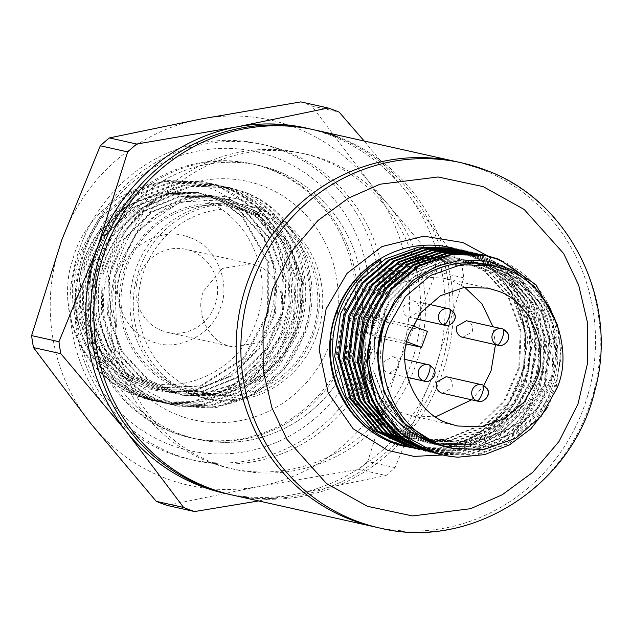 <?xml version="1.0" encoding="UTF-8"?>
<svg xmlns="http://www.w3.org/2000/svg" width="632" height="632" viewBox="0 0 632 632"><rect width="100%" height="100%" fill="white"/><g stroke="black" fill="none" stroke-linecap="round" stroke-linejoin="round"><path stroke-width="0.47" stroke-dasharray="3.16 2.37" d="M337.188 136.67A187.127 179.33 -77.4 0 1 445.449 363.677A187.127 179.33 -77.4 0 1 232.679 495.117A187.127 179.33 102.6 0 0 445.449 363.677A187.127 179.33 102.6 0 0 337.188 136.67A187.127 179.33 102.6 0 0 314.404 129.892M229.353 494.374A187.127 179.33 102.6 0 0 442.131 362.934A187.127 179.33 102.6 0 0 333.87 135.927A187.127 179.33 102.6 0 0 311.086 129.149M215.251 463.612A161.61 154.872 102.6 0 0 234.93 469.473A161.61 154.872 102.6 0 0 418.684 355.958A161.61 154.872 102.6 0 0 325.188 159.904A161.61 154.872 102.6 0 0 305.509 154.05A161.61 154.872 102.6 0 0 121.755 267.565A161.61 154.872 102.6 0 0 215.251 463.612M210.503 462.553A161.61 154.872 102.6 0 0 230.182 468.407A161.61 154.872 102.6 0 0 413.944 354.9A161.61 154.872 102.6 0 0 320.448 158.845A161.61 154.872 102.6 0 0 300.769 152.991A161.61 154.872 102.6 0 0 117.007 266.499A161.61 154.872 102.6 0 0 210.503 462.553M226.991 493.821A187.127 179.33 102.6 0 0 294.386 494.453A187.127 179.33 102.6 0 0 433.536 373.662A187.127 179.33 102.6 0 0 404.63 189.908A187.127 179.33 102.6 0 0 329.13 134.869A187.127 179.33 102.6 0 0 308.708 128.636M461.897 265.875L434.547 259.752L369.056 181.953A187.127 179.33 102.6 0 0 201 118.982A187.127 179.33 102.6 0 0 61.849 239.773A187.127 179.33 102.6 0 0 90.755 423.527A187.127 179.33 102.6 0 0 166.256 478.566A187.127 179.33 102.6 0 0 258.812 486.498L358.652 469.394L386.01 475.517A212.644 203.78 -77.4 0 0 395.071 467.648L433.536 373.662L463.785 277.843A212.644 203.78 -77.4 0 0 461.897 265.875L404.63 189.908L364.214 141.039M300.84 101.886A212.644 203.78 -77.4 0 1 306.338 103.853A212.644 203.78 -77.4 0 1 311.789 105.986L339.139 112.109M284.874 150.89A161.61 154.872 -77.4 0 1 378.37 346.936A161.61 154.872 -77.4 0 1 194.617 460.452A161.61 154.872 -77.4 0 1 174.938 454.59A161.61 154.872 -77.4 0 1 81.441 258.543A161.61 154.872 -77.4 0 1 265.195 145.028A161.61 154.872 -77.4 0 1 284.874 150.89M170.198 453.531A161.61 154.872 102.6 0 0 189.876 459.385A161.61 154.872 102.6 0 0 373.63 345.878A161.61 154.872 102.6 0 0 280.134 149.824A161.61 154.872 102.6 0 0 260.455 143.97A161.61 154.872 102.6 0 0 76.701 257.477A161.61 154.872 102.6 0 0 170.198 453.531M170.719 445.007A153.102 146.727 102.6 0 0 360.295 352.664A153.102 146.727 102.6 0 0 274.873 157.289A153.102 146.727 102.6 0 0 85.288 249.624A153.102 146.727 102.6 0 0 170.719 445.007M270.528 169.273A140.344 134.498 102.6 0 0 253.44 164.186A140.344 134.498 102.6 0 0 93.86 262.762A140.344 134.498 102.6 0 0 175.056 433.015A140.344 134.498 102.6 0 0 192.144 438.102A140.344 134.498 102.6 0 0 351.724 339.526A140.344 134.498 102.6 0 0 270.528 169.273M180.27 434.184A140.344 134.498 -77.4 0 1 99.082 263.931A140.344 134.498 -77.4 0 1 258.654 165.355A140.344 134.498 -77.4 0 1 275.75 170.442A140.344 134.498 -77.4 0 1 356.938 340.695A140.344 134.498 -77.4 0 1 197.366 439.272A140.344 134.498 -77.4 0 1 180.27 434.184M196.189 390.228A93.568 89.665 102.6 0 0 207.58 393.618A93.568 89.665 102.6 0 0 313.962 327.905A93.568 89.665 102.6 0 0 259.831 214.398A93.568 89.665 102.6 0 0 248.439 211.009A93.568 89.665 102.6 0 0 142.058 276.729A93.568 89.665 102.6 0 0 196.189 390.228M179.109 386.405A93.568 89.665 102.6 0 0 190.501 389.802A93.568 89.665 102.6 0 0 296.89 324.082A93.568 89.665 102.6 0 0 242.759 210.582A93.568 89.665 102.6 0 0 231.367 207.185A93.568 89.665 102.6 0 0 124.978 272.906A93.568 89.665 102.6 0 0 179.109 386.405M243.336 208.979A95.266 91.292 -77.4 0 1 296.495 330.552A95.266 91.292 -77.4 0 1 178.532 388.009A95.266 91.292 -77.4 0 1 125.381 266.435A95.266 91.292 -77.4 0 1 243.336 208.979M169.005 401.51C222.472 421.694 286.541 388.293 303.787 333.783C323.529 281.05 294.868 217.139 243.841 200.786C201.94 188.391 166.161 199.349 136.488 233.643L119.037 264.287C111.69 285.103 110.813 306.078 116.422 327.226C98.813 284.629 114.281 227.504 155.559 199.475L191.883 186.519L229.985 187.712L243.525 191.741C297.396 210.369 326.902 278.925 304.585 334.668L284.337 369.286L253.74 394.637L216.65 407.466L177.782 406.123L163.972 402.023C109.036 383.174 78.479 314.365 99.745 258.393L119.266 223.61L149.136 198.1L185.5 185.105L223.641 186.29L237.182 190.319C291.06 208.955 320.558 277.511 298.241 333.246L277.993 367.871L247.396 393.223L210.314 406.044L171.438 404.701L157.637 400.609C102.7 381.752 72.143 312.951 93.402 256.979L112.923 222.195L142.8 196.678L179.156 183.691L217.305 184.868L230.838 188.913L259.76 205.637C295.334 233.927 309.103 287.568 291.897 331.824L271.657 366.449L241.053 391.8L203.97 404.63L165.102 403.287L151.293 399.187C96.356 380.33 65.799 311.529 87.066 255.557L106.579 220.773L136.457 195.264L172.812 182.269L210.962 183.454L224.502 187.483C278.372 206.111 307.887 274.675 285.553 330.41L265.314 365.027L234.717 390.378L197.626 403.208L158.758 401.865L144.949 397.773C90.021 378.908 59.455 310.107 80.722 254.143L100.243 219.351L130.113 193.842L166.477 180.855L204.618 182.032L218.159 186.069L252.144 207.233L275.994 240.176L286.304 280.284L281.596 321.933L262.462 359.284L231.533 387.108L193.076 401.502L152.415 400.443L138.606 396.351C89.317 379.113 58.492 321.609 69.97 268.884A112.275 107.598 102.6 0 0 137.176 396.035A112.275 107.598 102.6 0 0 150.851 400.103A112.275 107.598 102.6 0 0 153.979 400.751C229.606 418.85 304.355 335.323 281.438 259.523C271.357 223.791 249.735 199.191 216.563 185.713L203.022 181.676L164.873 180.491L128.517 193.487L98.639 218.996L79.126 253.78C57.852 309.751 88.425 378.552 143.353 397.417L157.163 401.51L196.031 402.853L233.113 390.023L263.718 364.672L283.958 330.054C306.283 274.312 276.777 205.756 222.898 187.127L209.366 183.09L171.217 181.913L134.861 194.901L104.983 220.418L85.47 255.202C64.195 311.173 94.761 379.974 149.697 398.832L163.498 402.924L202.374 404.275L239.457 391.445L270.054 366.094L290.301 331.468C312.627 275.734 283.12 207.17 229.242 188.549L215.702 184.512L177.56 183.335L141.197 196.323L111.327 221.832L91.814 256.624C70.531 312.587 101.104 381.388 156.033 400.253L169.842 404.346L208.71 405.689L245.801 392.859L276.397 367.508L296.645 332.89C313.843 288.627 300.074 234.993 264.508 206.696L235.586 189.963L222.045 185.934L183.896 184.749L147.54 197.745L117.663 223.254L98.142 258.038C76.883 314.009 107.44 382.81 162.377 401.675L176.186 405.768L215.054 407.111L252.136 394.281L282.741 368.93L302.989 334.304C325.306 278.57 295.8 210.014 241.93 191.377L228.389 187.349L190.24 186.171L153.884 199.159L124.006 224.676L104.485 259.46C93.741 291.873 96.135 323.086 111.659 353.098C125.27 376.49 144.38 392.63 169.005 401.51M155.559 199.467A112.275 107.598 102.6 0 0 111.659 353.106M256.181 321.53C274.667 274.138 249.19 215.86 203.022 199.957C157.747 181.605 101.207 209.145 85.067 257.414C66.581 304.806 92.059 363.084 138.218 378.987C183.493 397.338 240.034 369.799 256.181 321.53M69.97 268.884L74.742 252.847C94.61 196.41 160.496 166.524 211.104 188.51C242.846 202.319 263.149 226.28 272.013 260.392C277.029 282.528 275.465 304.166 267.312 325.298C248.013 377.944 185.705 405.626 137.863 384.841L120.293 375.558C91.869 356.124 76.93 328.608 75.477 293.011C74.837 338.112 95.44 371.987 137.263 394.637L153.979 400.751M189.434 237.513C165.15 226.169 128.533 243.984 120.957 270.867C109.597 296.313 126.084 334.044 151.814 341.43C176.099 352.782 212.708 334.96 220.284 308.076C231.652 282.63 215.157 244.908 189.434 237.513M162.321 330.812A42.526 40.756 -77.4 0 1 137.721 279.218A42.526 40.756 -77.4 0 1 186.077 249.348A42.526 40.756 -77.4 0 1 191.251 250.888A42.526 40.756 -77.4 0 1 215.86 302.483A42.526 40.756 -77.4 0 1 167.504 332.353A42.526 40.756 -77.4 0 1 162.321 330.812M203.567 291.083L222.338 268.426L251.054 263.884L256.229 265.432C276.01 271.112 288.706 300.121 279.96 319.705L261.19 342.362L232.473 346.897L227.299 345.356C207.517 339.668 194.822 310.66 203.567 291.083M258.678 500.931L294.386 494.453L386.01 475.517M395.071 467.648L367.721 461.526L397.963 365.707L436.428 271.721L463.785 277.843M167.188 505.434L258.812 486.498A187.127 179.33 102.6 0 0 397.963 365.707A187.127 179.33 102.6 0 0 369.056 181.953L311.789 105.986M436.428 271.721A212.644 203.78 102.6 0 0 434.547 259.752M367.721 461.526A212.644 203.78 -77.4 0 1 358.652 469.394M264.508 206.696L255.644 215.472L217.621 196.852L180.325 196.362L145.415 210.922L118.279 238.311L103.103 274.399L102.265 313.685L115.956 350.207L142.145 378.41L176.905 394.013L214.975 394.668L250.659 380.298L278.578 353.098L294.544 317.209L296.187 278.127L283.326 241.795L257.975 213.758L224.052 198.29L186.732 197.761L151.799 212.297L124.638 239.702L109.455 275.797L108.617 315.099L122.308 351.629L148.504 379.84L183.28 395.45L221.358 396.09L257.027 381.704L284.929 354.497L300.879 318.615L302.523 279.542L289.669 243.217L264.326 215.172L230.411 199.704L204.642 197.698L179.172 203.014L155.875 215.299L136.488 233.643M116.422 327.226L115.103 275.576L138.511 229.843L180.325 202.043L229.4 199.483L263.323 214.959L288.666 242.988L301.527 279.312L299.892 318.394L283.926 354.276L256.015 381.475L220.347 395.853L182.277 395.221L147.501 379.627L121.297 351.408L107.614 314.87L108.459 275.576L123.635 239.481L150.795 212.076L185.729 197.54L223.049 198.069L256.971 213.537L282.322 241.566L295.191 277.898L293.54 316.988L277.567 352.869L249.656 380.069L213.979 394.447L175.901 393.799L141.133 378.189L114.961 349.978L101.278 313.464L102.108 274.177L117.268 238.09L144.412 210.685L179.322 196.141L216.618 196.631L254.641 215.251L259.76 205.637M120.293 375.558L150.416 388.088L200.32 385.812L243.083 358.51L267.668 313.346L267.778 262.138L242.198 216.981L221.65 201.497L197.784 192.444L160.489 191.844L125.578 206.364L98.395 233.658L83.148 269.706L82.247 308.961L95.811 345.514L121.944 373.757L156.633 389.454L194.719 390.228L230.419 375.898L258.409 348.785L274.446 312.911L276.152 273.838L263.378 237.458L238.043 209.39L204.16 193.858L166.856 193.281L131.954 207.77L104.738 235.057L89.507 271.112L88.583 310.359L102.139 346.921L128.28 375.163L162.961 390.876L201.055 391.635L236.755 377.32L264.753 350.207L280.774 314.333L282.504 275.26L269.722 238.872L244.379 210.812L210.488 195.272L173.184 194.703L138.282 209.184L111.066 236.494L95.851 272.55L94.919 311.805L108.507 348.366L134.64 376.593L169.329 392.314L202.05 393.862L233.595 384.24L260.487 364.443L279.715 336.793L289.18 304.348L287.805 270.82L275.844 239.931L254.641 215.251L255.644 215.472L276.84 240.16L288.8 271.041L290.175 304.569L280.719 337.014L261.49 364.664L234.598 384.461L203.054 394.084L170.332 392.535L135.643 376.814L109.51 348.588L95.914 312.026L96.846 272.771L112.069 236.716L139.277 209.413L174.187 194.925L211.491 195.493L245.382 211.033L270.717 239.094L283.499 275.481L281.777 314.554L265.756 350.428L237.75 377.549L202.058 391.864L163.957 391.097L129.276 375.384L103.142 347.15L89.578 310.581L90.502 271.333L105.742 235.278L132.949 207.991L167.859 193.503L205.155 194.087L239.046 209.619L264.381 237.679L277.156 274.067L275.449 313.132L259.412 349.006L231.423 376.127L195.722 390.45L157.629 389.675L122.948 373.978L96.814 345.736L83.25 309.182L84.151 269.935L99.39 233.88L126.582 206.585L161.484 192.073L198.78 192.665L222.654 201.719L243.194 217.21L268.782 262.367L268.671 313.567L244.086 358.739L201.324 386.041L151.419 388.317L121.636 376L97.47 354.315L81.512 325.614L75.477 293.011M479.467 168.515A187.127 179.33 -77.4 0 1 587.728 395.514A187.127 179.33 -77.4 0 1 374.958 526.954A187.127 179.33 102.6 0 0 583.881 407.308A187.127 179.33 102.6 0 0 456.683 161.729A187.127 179.33 -77.4 0 1 479.467 168.515M489.01 256.979L510.822 279.431L525.713 308.637L531.441 340.877L528.226 371.695L517.6 399.305L499.043 424.475L473.163 444.067L442.795 454.969M557.803 325.409L561.208 357.459L554.698 389.249L536.647 420.391L509.368 443.356L476.244 455.269L441.373 454.629M438.987 454.108L474.142 455.151L507.638 443.403L535.257 420.367L553.514 388.988C559.502 372.588 561.421 355.8 559.281 338.618C552.937 300.042 532.428 273.498 497.755 259.002M453.405 248.155L490.653 265.906L517.023 298.178L527.981 339.234L521.503 381.823L503.151 413.304L475.39 436.372L441.744 448.048L406.463 446.84M410.018 447.638L445.323 448.846L478.953 437.162L506.722 414.11L525.066 382.621L531.544 340.016L520.586 298.96L494.208 266.696L456.968 248.953M458.145 249.213L495.393 266.965L521.771 299.236L532.713 340.293L526.243 382.881L507.891 414.371L480.138 437.423L446.484 449.107L411.195 447.898M414.766 448.696L450.071 449.905L483.717 438.221L511.462 415.169L529.806 383.679L536.323 341.715L525.879 301.132L500.394 268.916L464.093 250.58M462.893 250.28L500.125 268.023L526.511 300.303L537.461 341.359L530.983 383.94L512.639 415.437L484.878 438.489L451.232 450.166L415.943 448.965M419.506 449.763L454.811 450.964L488.457 439.279L516.202 416.227L534.553 384.746L541.024 342.133L530.066 301.077L503.704 268.821L466.456 251.078M467.633 251.338L504.873 269.082L531.259 301.361L542.209 342.418L535.723 385.007C528.826 403.421 517.726 418.732 502.424 430.945L463.39 449.802L420.691 450.024M424.246 450.821L466.985 450.592L505.987 431.743C521.289 419.529 532.389 404.211 539.301 385.804L545.772 343.2L534.814 302.143L508.444 269.88L471.196 252.136M472.381 252.405L509.621 270.148L535.991 302.42L546.949 343.484L540.471 386.065L522.119 417.554L494.366 440.615L460.712 452.291L425.431 451.09M428.986 451.88L464.299 453.089L497.937 441.405L525.69 418.352L544.034 386.863L550.512 344.258L539.554 303.202L513.184 270.946L475.943 253.195M477.113 253.464L514.361 271.207L540.739 303.486L551.689 344.543L545.219 387.132L526.859 418.621L499.106 441.673L465.46 453.349L430.171 452.149M483.638 254.98L483.046 254.83M483.67 254.957L484.262 255.099M494.192 258.204C528.881 272.684 549.39 299.228 555.718 337.82C557.874 355.121 555.947 371.908 549.951 388.19L531.615 419.672L503.846 442.732L470.192 454.416L434.911 453.207M433.734 452.947L469.039 454.147L502.685 442.463L530.438 419.411L548.774 387.922C568.911 337.243 542.256 275.023 493.007 257.943M447.559 447.322A93.568 89.665 102.6 0 0 552.02 387.495A93.568 89.665 102.6 0 0 488.425 264.705M547.486 407.474L555.915 389.225L561.461 347.932L550.361 308.582M464.71 287.276L451.69 280.655L443.095 278.096L421.26 276.974L399.148 283.618L380.425 297.364L367.627 315.415L410.31 324.974L406.961 332.788L404.527 340.956L361.844 331.405C352.435 362.926 373.473 404.164 403.666 413.328L412.262 415.896L435.701 416.796M471.622 399.819L483.836 385.425M462.687 337.338L472.183 331.903C473.447 326.894 471.867 323.276 467.435 321.048L466.4 320.74M409.212 317.303L418.708 311.868C419.972 306.86 418.392 303.242 413.96 301.014L412.925 300.706L403.429 306.141C402.134 311.165 403.714 314.783 408.177 316.995L416.401 318.915M388.957 373.251L398.452 367.808C399.724 362.8 398.144 359.181 393.712 356.954L392.67 356.653L383.174 362.089C381.878 367.105 383.458 370.723 387.922 372.943L407.466 377.391M442.432 393.286L451.927 387.851C453.199 382.834 451.611 379.216 447.179 376.996L446.145 376.688M436.443 453.27L443.222 455.056L458.074 457.173M388.625 440.085L392.938 433.252L409.805 438.869L445.141 439.382L478.242 426L504.099 400.617L518.801 367.224L520.231 330.844L508.081 297.079L484.396 271.041L452.709 256.742L417.997 256.363L385.496 269.904L360.287 295.421L346.154 328.924L345.356 365.422L358.06 399.29L382.313 425.478L414.568 439.896L449.866 440.472L482.959 427.074L508.776 401.747L523.557 368.401L524.963 332.045L512.931 298.296L489.294 272.21L457.679 257.88L422.966 257.343L390.465 270.859L365.178 296.242L350.942 329.73L350.081 366.189L362.626 400.127L386.847 426.355L419.008 440.891L454.345 441.602L487.446 428.259L513.397 403.042L528.226 369.68L529.735 333.348L517.798 299.513L494.169 273.419L462.608 258.946L427.84 258.401L395.316 271.855L369.933 297.23L355.729 330.749L354.797 367.239L367.397 401.217L391.635 427.429L423.843 442.013L463.114 441.792L498.885 424.538L517.055 405.641L529.458 382.336L535.225 356.551L533.779 330.331L525.366 305.73L510.617 284.795L490.709 269.129L467.317 259.997L432.541 259.476L400.009 272.937L374.634 298.351L360.461 331.895L359.545 368.393L372.201 402.363L396.469 428.559L428.709 443.103L464.062 443.64L497.163 430.266L523.051 404.907L537.761 371.498L539.207 335.118L527.064 301.346L503.372 275.307L471.685 260.977L436.965 260.613L404.472 274.154L379.247 299.679L365.13 333.19L364.324 369.688L377.051 403.564L401.32 429.744L433.584 444.154L468.881 444.707L501.974 431.301L527.775 405.949L542.533 372.588L543.931 336.232L531.868 302.491L508.223 276.413L476.591 262.106L441.887 261.608L409.378 275.125L384.122 300.54L369.902 334.02L369.056 370.494L381.625 404.409L405.855 430.629L438.031 445.141L481.584 443.909L519.923 421.844L544.199 384.098L548.987 339.471L541.529 312.927L526.796 290.072L506.129 272.969L481.402 263.141L446.658 262.651L414.134 276.152L388.83 301.59L374.642 335.102L373.765 371.592L386.389 405.531L410.642 431.751L442.858 446.263L478.203 446.887L511.32 433.52L537.216 408.209L551.997 374.831L553.458 338.46L541.419 304.656L517.758 278.578L486.127 264.2L456.099 262.944L427.192 272.242L402.742 291.052L385.544 317.217M381.499 261.735L380.677 261.553L360.651 279.21L345.973 301.614L336.366 353.651L353.983 402.189L393.76 433.433L354.797 402.371L337.188 353.833L346.794 301.804L361.472 279.399L381.499 261.735L380.796 259.918M502.424 430.945L498.885 424.538L499.707 424.728L463.928 441.981L424.657 442.195L392.456 427.611L368.211 401.399L355.618 367.421L356.551 330.931L370.755 297.411L396.13 272.037L428.662 258.583L463.43 259.136L494.99 273.601L518.619 299.694L530.556 333.53L529.039 369.862L514.211 403.232L488.267 428.449L455.159 441.792L419.83 441.081L387.669 426.537L363.44 400.309L350.902 366.378L351.763 329.912L365.991 296.432L391.279 271.041L423.788 257.532L458.5 258.061L490.108 272.392L513.753 298.478L525.777 332.235L524.378 368.582L509.597 401.928L483.772 427.256L450.679 440.654L415.39 440.077L383.134 425.66L358.881 399.471L346.178 365.604L346.976 329.106L361.109 295.602L386.318 270.085L418.819 256.553L453.523 256.924L485.21 271.223L508.902 297.261L521.052 331.026L519.623 367.405L504.921 400.799L479.064 426.181L445.963 439.564L410.626 439.05L393.76 433.433L391.761 441.555M380.677 261.553L379.911 260.479M505.987 431.743L499.707 424.728L517.877 405.823L530.272 382.518L536.047 356.732L534.601 330.512L526.187 305.912L511.43 284.977L491.53 269.311L468.138 260.179L433.362 259.657L400.83 273.127L375.455 298.533L361.275 332.077L360.366 368.575L373.014 402.545L397.283 428.741L429.531 443.285L464.876 443.822L497.984 430.447L523.873 405.088L538.582 371.679L540.028 335.3L527.886 301.527L504.194 275.489L472.507 261.166L437.786 260.803L405.286 274.335L380.069 299.86L365.952 333.372L365.146 369.878L377.873 403.745L402.134 429.926L434.405 444.343L469.695 444.889L502.788 431.482L528.597 406.131L543.354 372.777L544.745 336.414L532.689 302.673L509.037 276.603L477.405 262.296L442.7 261.79L410.2 275.315L384.935 300.729L370.715 334.21L369.878 370.676L382.447 404.591L406.676 430.819L438.845 445.331L482.406 444.091L520.744 422.026L545.021 384.28L549.808 339.661L542.39 313.188L527.665 290.317L506.99 273.174L482.224 263.331L445.955 263.141L414.292 276.8L389.51 301.978L374.579 339.858L375.1 374.531L387.076 405.499L410.658 431.34L443.688 446.445L478.582 447.156L512.007 433.789L538.701 407.419L552.882 374.744L554.643 341.335L543.891 307.729L518.279 278.538L486.948 264.389L442.898 266.254L405.507 289.187L382.123 328.869L379.374 373.109M437.889 444.557L439.722 445.173M495.472 344.677L492.944 326.681M361.844 331.405L378.947 337.812L384.738 321.83L367.627 315.415M427.422 331.381L384.738 321.83M410.31 324.974L412.53 325.804M378.947 337.812L406.352 343.942M406.818 341.809L404.527 340.956M313.306 334.77A98.671 94.555 102.6 0 0 258.251 208.86A98.671 94.555 102.6 0 0 246.235 205.282A98.671 94.555 102.6 0 0 136.078 268.371A98.671 94.555 102.6 0 0 191.133 394.281A98.671 94.555 102.6 0 0 203.141 397.86A98.671 94.555 102.6 0 0 313.306 334.77M316.624 335.513A98.671 94.555 102.6 0 0 249.553 206.024A98.671 94.555 102.6 0 0 139.395 269.113A98.671 94.555 102.6 0 0 206.467 398.602A98.671 94.555 102.6 0 0 316.624 335.513M354.054 349.543A140.344 134.498 -77.4 0 1 197.366 439.272A140.344 134.498 -77.4 0 1 101.965 255.091A140.344 134.498 -77.4 0 1 258.654 165.355A140.344 134.498 -77.4 0 1 354.054 349.543M94.847 253.495A140.344 134.498 102.6 0 0 190.248 437.684A140.344 134.498 102.6 0 0 346.936 347.948A140.344 134.498 102.6 0 0 251.544 163.767A140.344 134.498 102.6 0 0 94.847 253.495M262.47 185.863A122.237 117.141 102.6 0 0 111.114 259.586A122.237 117.141 102.6 0 0 179.314 415.579A122.237 117.141 102.6 0 0 330.678 341.857A122.237 117.141 102.6 0 0 262.47 185.863M281.438 259.523L268.782 262.367L267.778 262.138L272.013 260.392M405.389 446.603A102.068 97.818 102.6 0 0 519.346 381.341A102.068 97.818 102.6 0 0 463.177 251.386A102.068 97.818 102.6 0 0 449.968 247.388L463.082 251.354C512.671 268.821 539.459 332.78 518.066 383.758C501.184 429.555 450.403 457.687 405.389 446.603M484.942 169.85A187.127 179.33 -77.4 0 1 588.621 408.367A187.127 179.33 -77.4 0 1 379.698 528.012M503.009 329.003A8.508 8.153 -77.4 0 1 498.253 345.301M449.534 308.969A8.508 8.153 -77.4 0 1 444.778 325.267M429.278 364.917A8.508 8.153 -77.4 0 1 424.53 381.207M482.753 384.951A8.508 8.153 -77.4 0 1 478.005 401.241M555.718 337.82L548.987 339.471L549.808 339.661L559.281 338.618M234.93 469.473L230.182 468.407M194.617 460.452L189.876 459.385M251.544 163.767L253.44 164.186M207.58 393.618L190.501 389.802M152.415 400.451L150.851 400.103M177.782 406.131L176.178 405.768M171.438 404.709L169.842 404.354M165.094 403.287L163.498 402.932M158.758 401.873L157.155 401.51M229.985 187.704L228.389 187.349M223.641 186.282L222.045 185.927M217.305 184.868L215.702 184.505M210.962 183.446L209.366 183.09M204.618 182.024L203.022 181.668M251.054 263.892L186.077 249.348M305.509 154.05L300.769 152.991M265.195 145.028L260.455 143.97M190.248 437.684L192.144 438.102M248.439 211.009L231.367 207.185M217.621 196.868L216.618 196.639M176.905 394.02L175.901 393.791M224.044 198.298L223.041 198.077M183.288 395.435L182.285 395.213M230.403 199.712L229.4 199.491M197.784 192.444L198.78 192.665M156.633 389.454L157.629 389.675M204.16 193.858L205.155 194.087M162.961 390.876L163.957 391.105M210.488 195.264L211.491 195.493M169.329 392.314L170.332 392.535M150.416 388.088L151.419 388.317M232.473 346.897L167.504 332.353M412.262 415.888L456.296 425.739M412.925 300.706L428.796 304.253M392.67 356.646L404.946 359.395M410.626 439.05L409.805 438.869M453.523 256.924L452.709 256.742M415.39 440.077L414.568 439.896M458.5 258.061L457.679 257.88M419.83 441.081L419.008 440.891M463.43 259.136L462.608 258.946M424.657 442.195L423.843 442.013M468.138 260.179L467.317 259.997M429.531 443.285L428.709 443.103M472.507 261.166L471.685 260.977M434.405 444.343L433.584 444.154M477.405 262.296L476.591 262.106M438.845 445.331L438.031 445.141M481.402 263.141L482.224 263.323M442.858 446.263L443.68 446.453M486.127 264.2L486.948 264.381M443.095 278.096L487.003 287.923M249.553 206.024L246.235 205.282M206.467 398.602L203.141 397.86"/><path stroke-width="0.95" d="M379.698 528.012A187.127 179.33 -77.4 0 1 356.187 520.958A187.127 179.33 -77.4 0 1 252.508 282.433A187.127 179.33 -77.4 0 1 461.431 162.787L485.131 169.905C569.511 199.823 619.716 301.14 594.909 390.363C573.019 485.566 471.282 550.946 379.698 528.012L374.958 526.954A187.127 179.33 -77.4 0 1 352.174 520.168A187.127 179.33 -77.4 0 1 243.913 293.161A187.127 179.33 -77.4 0 1 456.683 161.729A187.127 179.33 102.6 0 0 247.76 281.374A187.127 179.33 102.6 0 0 374.958 526.954L229.353 494.374A187.127 179.33 102.6 0 1 206.569 487.588A187.127 179.33 102.6 0 1 98.308 260.582A187.127 179.33 102.6 0 1 311.086 129.149L314.404 129.892A187.127 179.33 102.6 0 0 101.634 261.324A187.127 179.33 102.6 0 0 209.887 488.331A187.127 179.33 102.6 0 0 232.679 495.117A187.127 179.33 -77.4 0 1 209.887 488.331A187.127 179.33 -77.4 0 1 101.634 261.324A187.127 179.33 -77.4 0 1 314.404 129.892A187.127 179.33 -77.4 0 1 337.188 136.67M308.708 128.636A187.127 179.33 102.6 0 0 236.566 126.945A187.127 179.33 102.6 0 0 97.415 247.728A187.127 179.33 102.6 0 0 126.329 431.49A187.127 179.33 102.6 0 0 226.991 493.821M258.678 500.931L194.545 511.557A212.644 203.78 -77.4 0 1 183.596 507.449L126.329 431.49L60.838 353.683A212.644 203.78 -77.4 0 1 58.958 341.715L97.415 247.728L127.664 151.909A212.644 203.78 -77.4 0 1 136.725 144.041L236.566 126.945L328.198 108.009A212.644 203.78 -77.4 0 1 333.696 109.976A212.644 203.78 -77.4 0 1 339.139 112.109L364.214 141.039M194.545 511.557L167.188 505.434A212.644 203.78 -77.4 0 1 161.681 503.467A212.644 203.78 -77.4 0 1 156.238 501.334L183.596 507.449M60.838 353.683L33.48 347.56L90.755 423.527L156.238 501.334M328.198 108.009L300.84 101.886L201 118.982L109.376 137.918L136.725 144.041M127.664 151.909L100.306 145.787L61.849 239.773L31.6 335.592L58.958 341.715M33.48 347.56A212.644 203.78 -77.4 0 1 31.6 335.592M100.306 145.787A212.644 203.78 -77.4 0 1 109.376 137.918M442.795 454.969L413.999 456.391L387.692 450.363L353.138 428.765L328.182 392.899L319.12 349.488L326.159 308.811L347.071 273.332L381.918 246.575L423.843 236.163L462.916 242.562L487.391 255.77M488.007 256.221L489.01 256.979M497.755 259.002L485.423 255.328L450.727 254.23L417.649 265.993L390.45 289.108L372.619 320.645M439.722 445.173A93.568 89.665 102.6 0 0 447.559 447.322L452.307 448.38L440.907 444.991C395.569 429.373 370.55 372.137 388.704 325.591L405.278 296.677L430.471 275.481L461.076 264.721L493.165 265.772L488.425 264.705A93.568 89.665 102.6 0 0 383.964 324.532A93.568 89.665 102.6 0 0 379.374 373.109C386.041 407.411 404.97 431.016 436.167 443.925L439.722 445.173L436.001 444.162C393.941 429.594 371.237 398.034 367.887 349.488L373.733 321.088L391.54 289.48L418.755 266.301L451.872 254.506L486.608 255.589L498.94 259.262L536.07 284.85L557.803 325.409M336.485 312.753C344.89 289.985 359.15 272.266 379.263 259.578L380.796 259.918C360.88 272.676 346.834 290.451 338.657 313.243C320.471 361.962 344.851 421.844 391.761 441.555L411.195 447.898L373.315 430.013L346.289 397.591L334.691 356.393L340.537 313.662L358.336 282.046L385.552 258.875L418.661 247.073L453.405 248.155L449.968 247.388A102.068 97.818 102.6 0 0 336.011 312.65A102.068 97.818 102.6 0 0 392.18 442.605A102.068 97.818 102.6 0 0 405.389 446.603L388.198 440.757C341.699 421.125 317.857 361.338 336.485 312.753M456.968 248.953L422.208 247.87L389.107 259.673L361.907 282.852L344.092 314.46L338.27 357.206L349.867 398.413L376.87 430.811L415.943 448.965L378.055 431.071L351.037 398.65L339.439 357.451L345.277 314.72L363.084 283.112L390.292 259.934L423.408 248.131L456.968 248.953M464.093 250.58L461.716 250.019L426.948 248.937L393.855 260.74L366.647 283.91L348.84 315.518L343.01 358.273L354.607 399.471L381.617 431.869L419.506 449.763L382.763 432.114L355.769 399.701L344.179 358.502L350.017 315.779L367.832 284.171L395.04 260.992L428.148 249.198L461.716 250.019M466.456 251.078L431.696 249.995L398.595 261.798L371.387 284.977L353.588 316.585L347.75 359.324L359.355 400.53L386.357 432.928L425.431 451.082L387.535 433.197L360.517 400.775L348.927 359.576L354.757 316.845L372.572 285.23L399.78 262.059L432.888 250.256L466.456 251.078M471.196 252.136L436.436 251.054L403.335 262.865L376.127 286.035L358.328 317.643L352.49 360.39L364.095 401.597L391.105 433.994L430.171 452.149L392.282 434.255L365.257 401.834L353.667 360.635L359.505 317.904L377.304 286.296L404.527 263.117L437.628 251.315L471.196 252.136M475.943 253.195L441.183 252.121L408.075 263.923L380.875 287.094L363.068 318.702L357.238 361.457L368.843 402.655L395.845 435.053L434.911 453.207L396.999 435.298L369.997 402.884L358.407 361.686L364.245 318.97L382.052 287.355L409.267 264.176L442.376 252.381L475.943 253.203M493.007 257.943L483.638 254.98M483.046 254.83L480.683 254.269L445.994 253.171L412.925 264.919L385.725 288.026L367.887 319.547M441.373 454.629L427.129 450.545C377.272 433.418 349.583 370.897 368.993 320.029L386.8 288.421L414.015 265.243L447.124 253.44L483.67 254.957M484.262 255.099L494.192 258.204M367.816 319.768C348.39 370.628 376.087 433.157 425.944 450.276L438.987 454.108M550.361 308.582L534.317 286.493L512.923 270.267L487.999 261.174L461.621 259.886L435.969 266.443L413.138 280.221L394.968 300.018L382.905 324.169C377.573 340.293 376.396 356.606 379.374 373.109M493.165 265.772L504.557 269.161C547.691 281.019 576.194 346.241 556.76 388.562L541.237 416.204L515.673 438.284L483.914 449.51L452.307 448.38M435.701 416.796L471.622 399.819M483.836 385.425L491.08 370.747L495.472 344.677M536.141 380.835L524.347 401.786L504.992 418.431L480.944 426.853L457.315 425.984L448.72 423.408C415.974 414.126 394.779 365.652 409.331 333.317L421.125 312.366L440.48 295.721L464.528 287.299L488.157 288.176L496.744 290.744C529.49 300.034 550.693 348.501 536.141 380.835M466.4 320.74L456.904 326.175C455.601 331.2 457.189 334.818 461.644 337.03L498.253 345.301A8.508 8.153 -77.4 0 1 492.47 334.138A8.508 8.153 -77.4 0 1 503.009 329.003L466.4 320.74M446.145 376.688L436.649 382.123C435.353 387.139 436.933 390.758 441.397 392.978L478.005 401.241A8.508 8.153 -77.4 0 1 472.223 390.078A8.508 8.153 -77.4 0 1 482.753 384.951L446.145 376.688M372.556 320.827L366.607 361.781L376.759 401.652L401.367 433.915L436.443 453.27M367.887 349.488A102.068 97.818 102.6 0 0 443.332 455.087A102.068 97.818 102.6 0 0 458.074 457.181L484.562 454.637L509.439 444.912L530.919 428.78L547.486 407.474M388.198 440.757L388.625 440.085M379.911 260.479L379.263 259.578M385.544 317.217L377.217 354.671L383.987 392.314L404.772 423.827L437.889 444.557M492.944 326.681L481.932 303.723L464.71 287.276M412.53 325.804L427.422 331.381L421.639 347.363L406.818 341.809M406.352 343.942L421.639 347.363M483.172 186.622L524.189 209.468L563.61 253.487L578.667 285.064L587.412 322.288L587.578 363.06L577.964 404.053L558.988 441.523L532.744 472.325L502.258 494.753L470.619 508.705L412.522 515.941L367.445 506.311L326.42 483.456L287.007 439.438L271.95 407.869L263.204 370.636L263.031 329.872L272.653 288.871L291.621 251.402L317.872 220.6L348.351 198.172L379.998 184.22L438.094 176.984L483.172 186.622M314.404 129.892L461.431 162.787A187.127 179.33 -77.4 0 1 484.942 169.85M416.401 318.915L444.778 325.267A8.508 8.153 -77.4 0 1 439.003 314.104A8.508 8.153 -77.4 0 1 449.534 308.969L428.796 304.253M407.466 377.391L424.53 381.207A8.508 8.153 -77.4 0 1 418.747 370.044A8.508 8.153 -77.4 0 1 429.278 364.917L404.946 359.395M503.009 329.003C504.273 329.809 504.099 332.645 502.479 337.528C500.584 342.347 498.83 344.835 497.218 344.993M449.534 308.969C450.798 309.775 450.624 312.611 449.012 317.493C447.108 322.312 445.355 324.801 443.743 324.959M429.278 364.917C430.542 365.715 430.368 368.559 428.757 373.441C426.861 378.26 425.107 380.748 423.495 380.899M482.753 384.951C484.017 385.749 483.843 388.593 482.232 393.475C480.336 398.294 478.582 400.783 476.97 400.933M485.423 255.32L486.608 255.589M480.683 254.262L481.868 254.522M438.474 454.005L439.659 454.266M456.296 425.739L457.315 425.968M487.003 287.923L488.149 288.184M498.253 345.301C501.16 347.877 512.441 340.53 507.567 332.906L503.096 329.035M444.778 325.267C447.685 327.842 458.966 320.495 454.092 312.872L449.621 309.001M424.53 381.207C427.429 383.79 438.719 376.443 433.844 368.812L429.373 364.94M478.005 401.241C480.905 403.824 492.194 396.477 487.312 388.846L482.848 384.983"/></g></svg>
